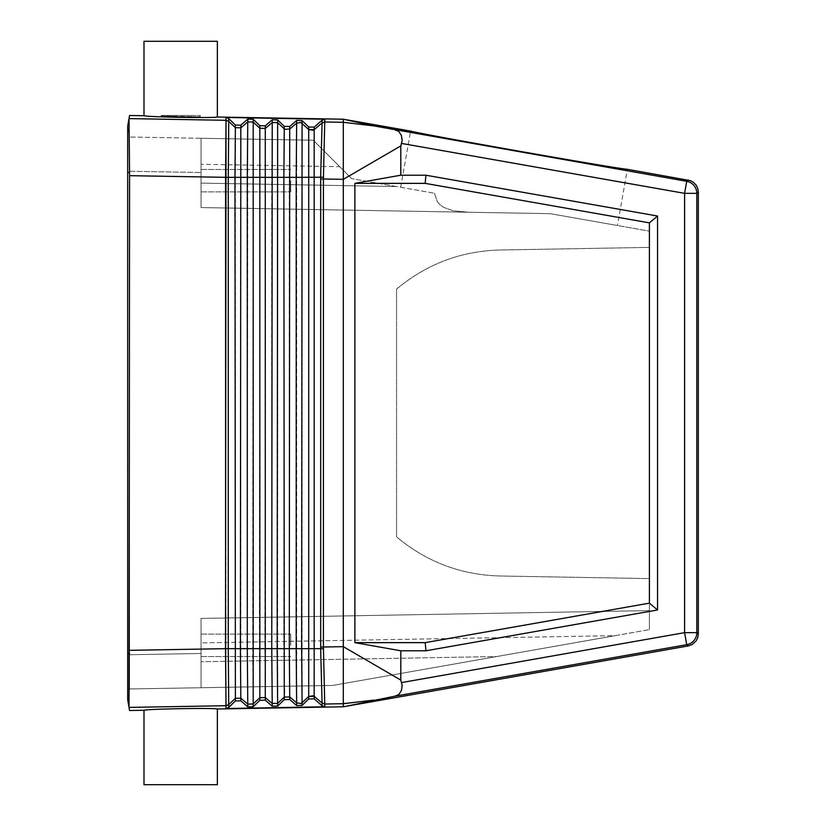 <?xml version="1.0" encoding="UTF-8"?>
<svg xmlns="http://www.w3.org/2000/svg" width="826" height="826" viewBox="0 0 826 826"><rect width="100%" height="100%" fill="white"/><g stroke="black" fill="none" stroke-linecap="round" stroke-linejoin="round"><path stroke-width="0.62" stroke-dasharray="4.13 3.1" d="M129.001 702.947L129.579 650.33L129.568 172.51L129.579 654.739L201.048 653.49L201.048 687.728L201.048 618.437L649.412 610.61L649.412 629.618L649.412 610.61L201.048 618.437L649.412 610.61L649.412 231.146L550.271 213.666L649.412 231.146L649.412 247.397L502.549 249.958C462.581 250.454 427.259 263.494 396.573 289.1L396.573 536.9C427.259 562.506 462.581 575.546 502.549 576.042L649.412 578.603L649.412 610.61L201.048 618.437L201.048 653.49L201.048 618.437L201.048 642.886L615.153 635.659L649.412 629.618L332.919 685.425L201.048 687.728L201.048 642.886L615.153 635.659L332.919 685.425L129.579 688.967L129.579 654.739L201.048 653.49L201.048 687.728L332.919 685.425L496.602 656.556L201.048 661.719L496.602 656.556L332.919 685.425L129.579 688.967L129.579 137.033L201.048 138.272L201.048 164.281L339.723 166.697L313.26 140.234L201.048 138.272L201.048 183.114L396.356 186.521L434.476 193.243L351.67 178.643L396.356 186.521L201.048 183.114L201.048 207.563L201.048 138.272L201.048 164.281L339.723 166.697L313.26 140.234L201.048 138.272L201.048 207.563L550.271 213.666L617.445 225.508L550.271 213.666L201.048 207.563L201.048 138.272L129.579 137.033L127.679 126.233L129.579 137.033L127.679 126.233L129.032 118.572L129.001 121.856M226.025 117.354L225.57 177.332L228.265 177.342L228.75 121.412L226.025 120.307L225.508 177.332L226.025 705.693L129.032 707.428L129.001 704.02M127.679 699.767L129.021 707.397L127.679 699.767L129.579 688.967L127.679 699.767L129.579 688.967L127.679 699.767L127.679 126.233L129.579 137.033L129.579 172.51L129.001 123.146M649.412 247.397L502.549 249.958C462.581 250.454 427.259 263.494 396.573 289.1L396.573 536.9C427.259 562.506 462.581 575.546 502.549 576.042L649.412 578.603L649.412 247.397M143.982 115.733C146.202 116.352 158.427 116.889 180.667 117.333C202.907 117.664 215.132 117.56 217.352 117.013M217.352 41.3L143.982 41.3M313.26 140.234L351.67 178.643L313.26 140.234L201.048 138.272L313.26 140.234M324.804 706.87L323.379 648.782L320.643 648.658L289.306 648.658L289.709 696.948L296.658 702.854L300.87 703.504L308.717 696.463L308.717 698.992L302.089 705.414L296.658 705.559L289.709 699.508L284.278 699.653L277.65 706.075L272.219 706.22L265.27 700.159L259.839 700.314L253.2 706.736L247.769 706.88L240.82 700.82L235.389 700.964L228.75 707.397L226.025 708.543L225.57 648.668L228.265 648.658L228.75 704.588L226.025 705.693M289.709 699.508L289.709 696.948L284.278 697.092L284.278 699.653M228.75 118.603L226.025 117.457L324.804 119.233L322.099 120.224L314.159 127.152L308.717 127.008L302.089 120.586L296.658 120.441L289.709 126.492L284.278 126.347L277.65 119.925L272.219 119.78L265.27 125.841L259.839 125.686L253.2 119.264L247.769 119.12L240.82 125.18L235.389 125.036L228.75 118.603M201.048 180.667L201.048 191.88L201.048 180.667M323.379 648.782L323.379 177.218L289.306 177.342L289.709 129.052L296.658 123.146L300.87 122.496L308.717 129.537L308.717 127.008M240.82 700.82L240.82 127.803L247.769 121.907L247.294 648.658L228.265 648.658L228.265 177.342L271.754 177.342L272.219 122.527L277.65 122.661L284.278 128.908L284.278 126.347M226.004 120.297L129.021 118.603L129.579 115.485M201.048 645.333L201.048 634.12L201.048 645.333M323.379 177.218L324.794 121.98L322.088 122.95L320.674 178.994L343.306 179.335L343.306 706.788M434.476 193.243L437.088 201.214L439.525 204.27L443.583 207.347L453.319 210.836L468.497 212.241L453.319 210.836L443.583 207.347L439.525 204.27L437.088 201.214L434.476 193.243M290.721 180.667L290.721 191.88L290.721 180.667M324.804 704.041L322.099 703.071L314.159 696.328L308.717 696.463L313.333 695.781L314.159 696.328L314.159 129.672L313.333 130.219L308.728 129.537L302.089 123.291L302.089 120.586M322.088 122.95L314.159 129.672L308.717 129.537L308.717 696.463L302.089 702.709L302.089 705.414M400.806 175.215L354.881 183.362L425.183 183.362L425.896 175.215L400.806 175.215L400.806 145.913L343.306 179.335L343.306 119.212M343.306 122.609L324.804 121.959L322.099 122.929L322.099 120.121M400.806 145.913L402.117 141.122L401.849 137.044L400.001 132.707L397.244 130.508L373.879 125.903L343.306 122.3M129.032 707.428L129.579 710.515M345.918 119.677L373.879 125.903M400.682 187.285L410.594 131.086C417.047 132.81 453.123 139.501 518.811 151.148C584.519 162.681 620.698 168.731 627.357 169.32L617.445 225.508M228.75 118.49L228.75 121.412L235.389 127.669L235.389 125.036M247.769 119.12L247.769 121.907L253.2 122.041L259.839 128.288L259.839 125.686M289.709 126.492L289.709 129.052L284.278 128.908L283.876 177.342L283.876 648.658L289.306 648.658L289.306 177.342L271.754 177.342L271.754 648.658L264.847 648.658L265.27 128.422L259.839 128.288L259.416 648.658L252.725 648.658L253.2 703.958L259.839 697.712L259.839 700.314M284.278 128.908L281.666 126.45M425.183 183.362L649.412 222.865L657.558 216.03L425.896 175.215M290.721 645.333L290.721 634.12L290.721 645.333M400.806 650.785L354.881 642.638L425.225 642.638L425.937 650.785L400.806 650.785L400.806 680.087L343.306 646.665L320.674 647.006L322.099 705.879M226.025 708.543L324.804 706.767L322.099 705.776L314.159 698.848L308.717 698.992M228.75 707.397L228.75 704.588L235.389 698.331L235.389 700.964M253.2 119.264L252.725 648.658L247.294 648.658L247.769 704.093L253.2 703.958L253.2 706.736M272.219 706.22L272.219 703.473L277.65 703.339L284.764 696.7L283.876 648.658L271.754 648.658L272.219 703.473L265.27 697.578L259.839 697.712L259.416 648.658L264.847 648.658L265.27 700.159M129.579 175.67L225.57 177.332L225.57 648.668L129.579 650.33M143.982 784.7L217.352 784.7M657.558 216.03L657.558 609.98L649.412 603.145L649.412 222.865M425.225 642.638L649.412 603.145M657.558 609.98L425.937 650.785M354.881 183.362L354.881 642.638M343.306 703.391L373.879 700.097L345.918 706.323M143.982 710.267C146.202 709.648 158.427 709.111 180.667 708.667C202.907 708.336 215.132 708.44 217.352 708.987M400.806 680.087L402.035 684.279L402.055 687.759L400.982 691.599L398.762 694.594L395.427 696.06L373.879 700.097M127.679 126.233L129.568 115.537M161.101 115.485L200.233 115.485L161.101 115.485L161.101 116.032L180.667 116.889L161.101 116.032L193.707 116.6L193.707 115.485L180.667 115.485L193.707 115.485M167.626 115.485L180.667 115.485L167.626 115.485L167.626 116.146L180.667 116.714L200.233 116.714L200.233 115.485M180.667 116.889L200.233 116.714L180.667 116.889M127.679 653.49L129.568 653.49M127.679 172.51L129.568 172.51M688.213 180.058L686.726 181.307L684.599 193.346L401.498 143.414M394.931 129.837L686.726 181.307A12.225 12.225 -130 0 1 696.824 193.346L684.599 193.346L684.599 632.654L686.726 644.693L394.931 696.163M698.321 633.903L696.824 632.654A12.225 12.225 -50 0 1 686.726 644.693L688.213 645.942M129.579 171.261L201.048 172.51L129.579 171.261M401.498 682.586L684.599 632.654L696.824 632.654L696.824 193.346L698.321 192.097M324.804 119.13L324.804 121.959M300.87 703.504L302.099 702.709L302.099 123.291L300.87 122.496M247.769 706.88L247.769 704.093L240.82 698.197L235.389 698.331L235.389 127.669L240.82 127.803L240.82 125.18M265.27 125.841L265.27 128.422L272.219 122.527L272.219 119.78M277.65 706.075L277.65 119.925M296.658 705.559L296.658 120.441M314.159 129.672L314.159 127.152M343.306 703.7L324.794 704.02L322.088 703.05M320.674 647.006L320.674 178.994M314.159 696.328L314.159 698.848M284.278 697.092L281.666 699.55M201.048 634.12L290.721 634.12L201.048 634.12M201.048 169.454L290.721 169.454L201.048 169.454M201.048 191.88L290.721 191.88L201.048 191.88M201.048 656.546L290.721 656.546L201.048 656.546"/><path stroke-width="1.24" d="M324.804 119.13L323.41 178.994L343.306 179.335L343.306 122.3L373.879 125.903L686.726 181.307A12.225 12.225 50 0 1 696.824 193.346L698.321 192.097L698.321 633.903L697.753 637.579L696.111 640.924L692.209 644.497L688.213 645.942L345.918 706.323L394.931 696.163L686.726 644.693L688.213 645.942M394.931 129.837L398.762 131.406L401.384 135.392L402.169 140.534L400.806 145.913L343.306 179.335L343.306 646.665L400.806 680.087L400.806 650.785L425.937 650.785L425.225 642.638L354.881 642.638L400.806 650.785M400.806 145.913L400.806 175.215L425.896 175.215L425.183 183.362L649.412 222.865L649.412 603.145L425.225 642.638M425.937 650.785L657.558 609.98L657.558 216.03L425.896 175.215M394.931 696.163L398.762 694.594L401.384 690.608L402.169 685.477L400.806 680.087M228.75 707.51L228.265 648.658L225.57 648.668L226.025 705.693L228.75 704.588L235.389 698.331L235.389 700.964L228.75 707.397L226.025 708.543L324.804 706.767L322.099 705.776L314.159 698.848L308.717 698.992L302.089 705.414L296.658 705.559L289.709 699.508L284.278 699.653L277.65 706.075L272.219 706.22L265.27 700.159L259.839 700.314L253.2 706.736L247.769 706.88L240.82 700.82L235.389 700.964M324.804 706.87L323.41 647.006L343.306 646.665L343.306 703.7L373.879 700.097M343.306 703.391L343.306 706.788L345.918 706.323M354.881 642.638L354.881 183.362L400.806 175.215M343.306 706.788L217.352 708.987C215.132 708.44 202.907 708.336 180.667 708.667C158.427 709.111 146.202 709.648 143.982 710.267L129.579 710.515L129.032 707.428L129.579 175.67L129.021 118.603L129.579 115.485L143.982 115.733C146.202 116.352 158.427 116.889 180.667 117.333C202.907 117.664 215.132 117.56 217.352 117.013L217.352 41.3L143.982 41.3L143.982 115.733M323.379 177.218L296.204 177.342L296.658 123.146L289.709 129.052L289.306 648.658L296.204 648.658L296.204 177.342L247.294 177.342L247.294 648.658L228.265 648.658L228.265 177.342L225.57 177.332L226.025 120.307L225.498 648.658L226.025 708.646M323.379 648.782L320.643 648.658L320.674 647.006L323.41 647.006L323.41 178.994L320.674 178.994L320.643 177.342L322.088 122.95L324.804 121.959M247.769 706.88L247.769 704.093L253.2 703.958L259.839 697.712L265.27 697.578L265.27 128.422L272.219 122.527L271.754 648.658L247.294 648.658L247.769 704.093L240.82 698.197L240.397 648.658L240.82 127.803L247.769 121.907L247.294 177.342L228.265 177.342L228.75 121.412L226.025 120.307L129.021 118.603L127.679 126.233L127.679 699.767L129.568 710.463L127.679 698.982M425.183 183.362L354.881 183.362M657.558 609.98L649.412 603.145M649.412 222.865L657.558 216.03M343.306 703.7L324.794 704.02L322.088 703.05L320.643 648.658L301.645 648.658L302.099 702.709L308.717 696.463L308.717 698.992M265.27 125.841L259.839 125.686L253.2 119.264L247.769 119.12L247.769 121.907L253.2 122.041L259.839 128.288L265.27 128.422L265.27 125.841L272.219 119.78L272.219 122.527L277.65 122.661L284.764 129.3L289.709 129.052L289.709 126.492L296.658 120.441L296.658 123.146L300.87 122.496L308.717 129.537L313.333 130.219L314.159 129.672L314.159 696.328L313.333 695.781L308.728 696.463L302.089 702.709L302.089 705.414M322.088 703.05L314.159 696.328L308.717 696.463L308.717 127.008L302.089 120.586L296.658 120.441M289.709 126.492L284.278 126.347L283.876 177.342L284.278 697.092L289.709 696.948L289.306 648.658L277.185 648.658L277.65 703.339L284.278 697.092L284.278 699.653M265.27 700.159L265.27 697.578L272.219 703.473L271.754 648.658L277.185 648.658L277.65 119.925L272.219 119.78M272.219 706.22L272.219 703.473L277.65 703.339L277.65 706.075M289.709 699.508L289.709 696.948L296.658 702.854L300.87 703.504L302.089 702.709L300.87 703.504M296.658 705.559L296.204 648.658L301.645 648.658L302.089 120.586M324.804 704.041L322.099 703.071L322.099 705.879M343.306 122.609L343.306 119.212L373.879 125.903M247.769 119.12L240.82 125.18L235.389 125.036L228.75 118.603L226.025 117.457L324.804 119.233L322.099 120.224L314.159 127.152L308.717 127.008M228.75 118.603L228.75 121.412L235.389 127.669L235.389 125.036M284.278 126.347L277.65 119.925M322.099 120.121L322.099 122.929L314.159 129.672L308.717 129.537L300.87 122.496M698.321 192.097L697.753 188.421L696.111 185.076L693.107 182.081L690.278 180.605L627.357 169.32C620.698 168.731 584.519 162.681 518.811 151.148C453.123 139.501 417.047 132.81 410.594 131.086L345.918 119.677M129.001 121.856L129.001 123.146M343.306 119.212L217.352 117.013M129.001 704.02L129.001 702.947M217.352 708.987L217.352 784.7L143.982 784.7L143.982 710.267M401.498 143.414L684.599 193.346L696.824 193.346L696.824 632.654L698.321 633.903M401.498 682.586L684.599 632.654L686.726 644.693A12.225 12.225 130 0 0 696.824 632.654L684.599 632.654L684.599 193.346L686.726 181.307L688.213 180.058M226.004 705.703L129.021 707.397M129.579 175.67L225.57 177.332L225.57 648.668L129.579 650.33M127.679 653.49L129.568 653.49M240.82 125.18L240.82 127.803L235.389 127.669L234.966 177.342L235.389 698.331L240.82 698.197L240.82 700.82M259.839 125.686L259.839 700.314M253.2 119.264L253.2 706.736M320.674 647.006L320.674 178.994M314.159 696.328L314.159 698.848M343.306 122.3L324.794 121.98L322.088 122.95M314.159 129.672L314.159 127.152M226.025 117.457L226.025 120.307M127.679 172.51L129.568 172.51M284.278 697.092L281.666 699.55M284.278 128.908L281.666 126.45M127.679 126.233L129.568 115.537"/></g></svg>
